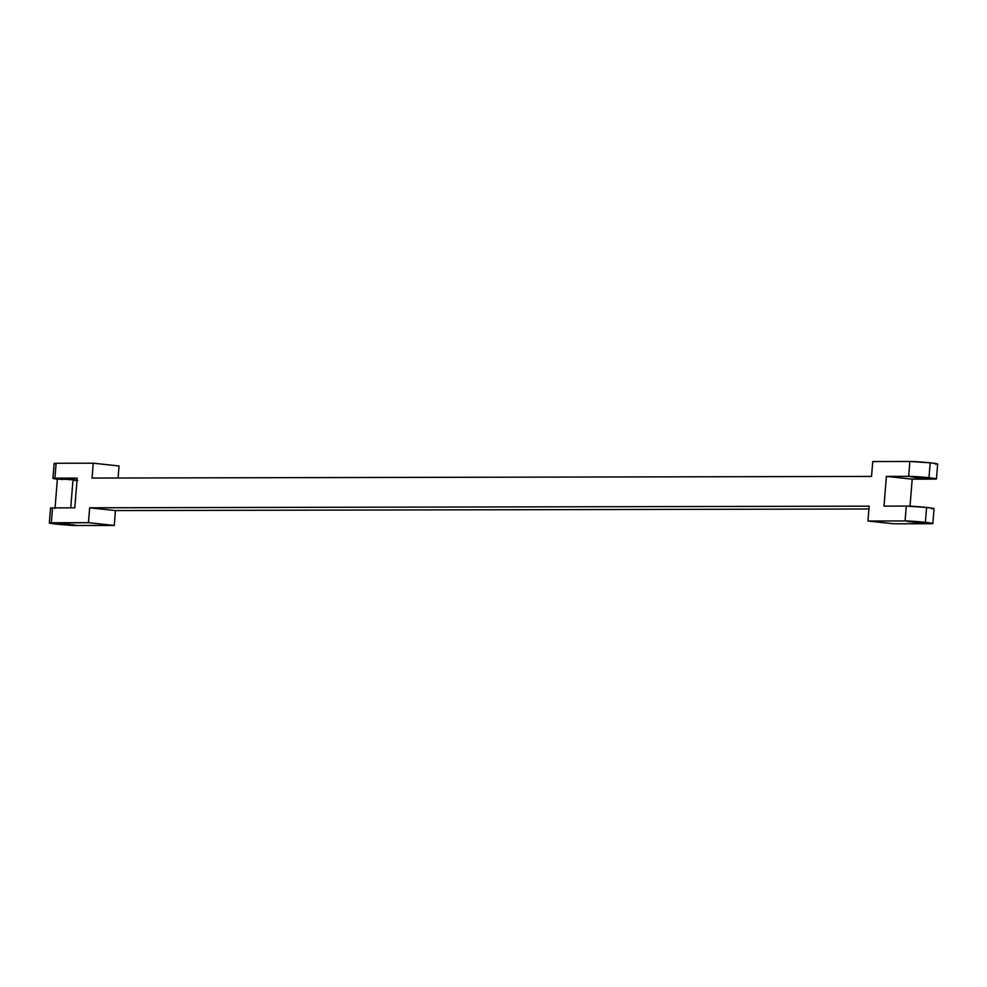 <?xml version="1.0" encoding="UTF-8"?>
<svg xmlns="http://www.w3.org/2000/svg" width="987" height="987" viewBox="0 0 987 987"><rect width="100%" height="100%" fill="white"/><g stroke="black" fill="none" stroke-linecap="round" stroke-linejoin="round"><path stroke-width="1.48" d="M926.768 477.72L931.987 478.572L916.368 477.745L916.442 476.881L916.368 477.745L911.235 476.832L928.422 477.905L931.901 478.621L926.188 478.547L911.149 476.894L926.768 477.72M923.178 522.32L907.584 521.531L923.178 522.32L928.311 523.233L922.598 523.147L907.559 521.494L923.178 522.32M74.654 524.973L53.816 523.295M77.159 480.064L73.026 479.522L70.743 507.849L73.026 479.522L57.406 478.695L55.013 508.428M58.023 479.275L53.717 478.177L77.196 478.103L74.802 507.836L77.196 478.103L54.927 478.152L56.123 463.273L93.234 463.199L92.038 478.066L871.546 476.425L92.038 478.066L93.234 463.199L56.123 463.273L54.26 463.384L55.679 463.902M49.35 522.937L50.547 508.071A14.928 0.703 -175.4 0 1 52.533 507.886L51.336 522.752A14.928 0.703 4.6 0 0 49.35 522.937A14.928 0.703 4.6 0 0 56.814 524.159A14.928 0.703 4.6 0 0 77.134 525.528L114.258 525.454L88.448 522.678L114.258 525.454L73.309 525.429L49.387 522.999L88.448 522.678L89.644 507.799L115.454 510.575L114.258 525.454L115.454 510.575L868.93 508.984L115.454 510.575L89.644 507.799L869.152 506.158L89.644 507.799L88.448 522.678L51.336 522.752L52.533 507.886L74.802 507.836L51.324 507.91L50.584 508.12L52.089 508.515M867.955 521.025L869.152 506.158L867.955 521.025L893.766 523.801L930.877 523.727L893.766 523.801L867.955 521.025L905.079 520.951L867.955 521.025M932.863 523.529L934.06 508.663A14.928 0.703 -175.4 0 0 926.596 507.454L925.399 522.32A14.928 0.703 4.6 0 1 932.863 523.529A14.928 0.703 4.6 0 1 930.877 523.727L932.357 523.307L925.399 522.32L926.596 507.454A14.928 0.703 -175.4 0 0 906.276 506.084L884.007 506.121L886.4 476.388L908.669 476.339A14.928 0.703 4.6 0 1 928.989 477.708A14.928 0.703 4.6 0 1 936.453 478.929A14.928 0.703 4.6 0 1 934.467 479.114L912.198 479.164L936.416 478.88L908.669 476.339L909.866 461.472L930.186 462.841A14.928 0.703 -175.4 0 0 909.866 461.472L872.742 461.546L871.546 476.425L872.742 461.546L909.866 461.472L908.669 476.339L886.4 476.388L884.007 506.121L906.276 506.084L905.079 520.951A14.928 0.703 4.6 0 1 925.399 522.32L905.079 520.951L906.276 506.084L926.596 507.454L933.554 508.441L932.073 508.848M912.198 479.164L910.026 506.171L912.198 479.164L886.4 476.388L912.198 479.164M119.045 465.975L118.07 478.016L119.045 465.975L93.234 463.199L119.045 465.975M69.435 524.134L53.841 523.332L69.435 524.134M74.173 480.435L77.689 480.484M77.035 480.04L57.764 478.855M58.48 479.003L62.625 479.546M74.568 525.035L53.841 523.332M57.369 479.201A14.928 0.703 4.6 0 1 52.94 478.337A14.928 0.703 4.6 0 1 54.927 478.152L56.123 463.273A14.928 0.703 -175.4 0 0 54.137 463.471L52.94 478.337M936.453 478.929L937.65 464.063A14.928 0.703 -175.4 0 0 930.186 462.841L928.989 477.708L930.186 462.841L937.132 463.828L935.664 464.248"/></g></svg>
